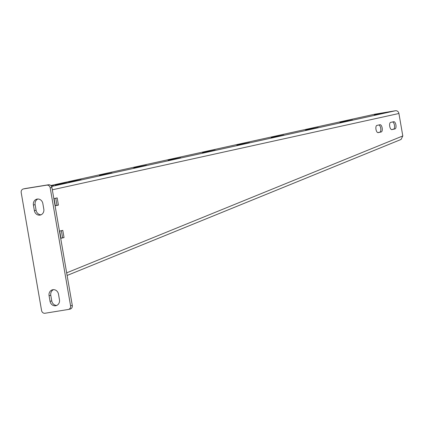 <?xml version="1.0" encoding="UTF-8"?>
<svg xmlns="http://www.w3.org/2000/svg" width="424" height="424" viewBox="0 0 424 424"><rect width="100%" height="100%" fill="white"/><g stroke="black" fill="none" stroke-linecap="round" stroke-linejoin="round"><path stroke-width="0.64" d="M46.751 185.15L23.548 188.908A3.26 2.936 -102.4 0 0 23.399 188.934A3.26 2.936 -102.4 0 0 21.2 192.586L41.568 310.511A3.26 2.936 -102.4 0 0 45.024 313.251L68.227 309.488A3.26 2.936 -102.4 0 0 68.37 309.462A3.26 2.936 -102.4 0 0 70.575 305.81L50.202 187.89A3.26 2.936 -102.4 0 0 46.751 185.15L48.469 184.774A3.26 2.936 77.6 0 1 51.924 187.509L72.292 305.434A3.26 2.936 77.6 0 1 70.093 309.085A3.26 2.936 77.6 0 1 69.944 309.112M48.469 184.774L25.265 188.532A3.26 2.936 77.6 0 0 25.117 188.558A3.26 2.936 77.6 0 0 24.974 188.595M37.869 199.01A5.295 4.775 -102.4 0 0 35.134 204.66L36.104 210.278A5.295 4.775 -102.4 0 0 41.075 214.782M53.525 289.656A5.295 4.775 -102.4 0 0 50.79 295.311L51.76 300.923A5.295 4.775 -102.4 0 0 56.731 305.434M42.84 203.515A5.295 4.775 -102.4 0 0 36.989 199.11A5.295 4.775 -102.4 0 0 33.411 205.041L34.381 210.654A5.295 4.775 -102.4 0 0 40.232 215.063A5.295 4.775 -102.4 0 0 43.81 209.127L42.84 203.515M58.496 294.161A5.295 4.775 -102.4 0 0 52.645 289.756A5.295 4.775 -102.4 0 0 49.073 295.687L50.043 301.305A5.295 4.775 -102.4 0 0 55.894 305.709A5.295 4.775 -102.4 0 0 59.466 299.779L58.496 294.161M64.443 183.396L67.692 182.622L62.344 183.518L59.36 184.175L59.408 184.44M58.231 184.647L59.36 184.175M55.104 185.14L58.183 184.392M55.094 185.076L64.437 183.353M51.569 186.459L395.465 110.749L374.896 114.183L50.848 185.521M81.164 179.67L68.487 182.145L81.164 179.67M112.09 172.865L99.412 175.335L112.09 172.865M146.45 165.296L133.772 167.772L146.45 165.296M180.809 157.733L168.132 160.208L180.809 157.733M215.169 150.17L202.492 152.64L215.169 150.17M249.529 142.607L236.857 145.077L249.529 142.607M283.894 135.039L271.217 137.514L283.894 135.039M318.254 127.476L305.577 129.945L318.254 127.476M352.614 119.913L339.937 122.382L352.614 119.913M386.974 112.349L374.297 114.819L386.974 112.349M51.309 186.041L53.949 185.648L51.426 186.216M73.151 181.414L73.103 181.149M104.076 174.608L104.028 174.344M138.436 167.045L138.388 166.775M172.796 159.477L172.748 159.212M207.156 151.914L207.113 151.649M241.516 144.351L241.473 144.086M275.876 136.782L275.833 136.517M310.241 129.219L310.193 128.954M344.601 121.656L344.553 121.391M378.961 114.093L378.913 113.828M395.465 110.749A3.26 2.936 77.6 0 1 398.92 113.489L402.8 135.945L401.083 139.448L67.114 275.462M54.092 198.565L57.182 197.886L58.433 205.105L55.337 205.783L54.092 198.565M59.705 231.054L62.794 230.375L64.045 237.594L60.95 238.272L59.705 231.054M390.647 122.388L393.742 121.709A3.662 1.579 80.8 0 1 393.779 121.699A3.662 1.579 80.8 0 1 395.921 125.022A3.662 1.579 80.8 0 1 394.988 128.928L391.898 129.606A3.662 1.579 80.8 0 1 391.861 129.617A3.662 1.579 80.8 0 1 389.72 126.294A3.662 1.579 80.8 0 1 390.647 122.388M376.904 125.414L379.999 124.736A3.662 1.579 80.8 0 1 380.036 124.725A3.662 1.579 80.8 0 1 382.178 128.048A3.662 1.579 80.8 0 1 381.245 131.954L378.155 132.632A3.662 1.579 80.8 0 1 378.113 132.643A3.662 1.579 80.8 0 1 375.977 129.32A3.662 1.579 80.8 0 1 376.904 125.414M55.745 198.199L56.98 205.338L55.327 205.704M61.358 230.688L62.593 237.827L60.934 238.193M391.559 129.601L393.541 129.161A3.662 1.579 80.8 0 0 394.521 125.599A3.662 1.579 80.8 0 0 392.635 121.953M377.811 132.627L379.793 132.187A3.662 1.579 80.8 0 0 380.773 128.626A3.662 1.579 80.8 0 0 378.886 124.979M56.98 205.338L58.433 205.105M62.593 237.827L64.045 237.594M50.202 187.89L51.924 187.509M70.575 305.81L72.292 305.434M23.548 188.908L25.265 188.532M33.411 205.041L35.134 204.66M34.381 210.654L36.104 210.278M49.073 295.687L50.79 295.311M50.043 301.305L51.76 300.923M62.402 183.846L62.344 183.518M76.145 180.82L76.092 180.492M107.071 174.01L107.012 173.686M141.431 166.447L141.372 166.123M175.79 158.883L175.737 158.555M210.15 151.315L210.097 150.992M244.51 143.752L244.457 143.429M278.87 136.189L278.817 135.86M313.235 128.626L313.177 128.297M347.595 121.057L347.537 120.734M381.955 113.494L381.897 113.171M52.316 189.798L398.92 113.489M66.663 272.844L402.8 135.945M393.541 129.161L394.988 128.928M379.793 132.187L381.245 131.954M68.37 309.462L70.093 309.085M23.399 188.934L25.117 188.558"/></g></svg>
